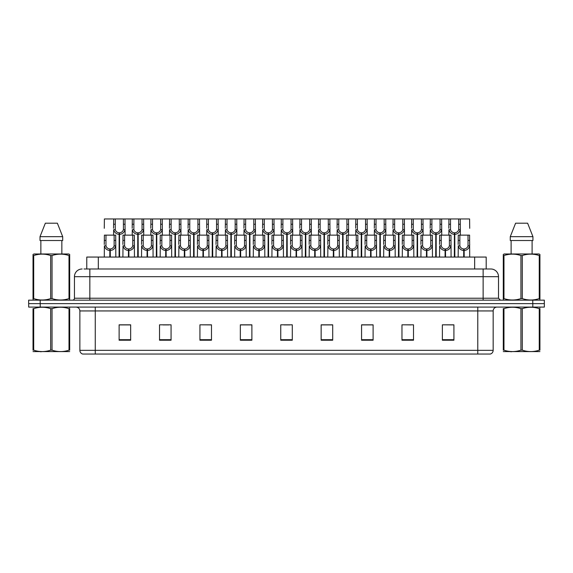 <?xml version="1.0" encoding="UTF-8"?>
<svg xmlns="http://www.w3.org/2000/svg" width="573" height="573" viewBox="0 0 573 573"><rect width="100%" height="100%" fill="white"/><g stroke="black" fill="none" stroke-linecap="round" stroke-linejoin="round"><path stroke-width="0.86" d="M86.767 268.988L86.767 257.062L486.198 257.062L486.198 268.988M493.167 350.339C493.059 352.187 492.135 353.419 490.395 354.035L477.775 354.035L477.775 350.339L493.167 350.339L493.167 310.938A3.846 3.846 0 0 1 497.02 307.085M477.775 354.035L82.641 354.035A3.846 3.846 0 0 1 79.869 350.339L79.869 310.938C79.64 308.596 78.358 307.314 76.023 307.085M532.804 307.085L544.35 307.085L544.35 303.626L28.65 303.626L28.65 300.159L40.196 300.159L40.196 303.626L532.804 303.626L532.804 307.085L28.686 307.085L28.686 303.626M453.916 340.219L453.916 324.827L442.37 324.827L442.37 340.219L453.916 340.219M413.513 340.219L413.513 324.827L401.967 324.827L401.967 340.219L413.513 340.219M373.102 340.219L373.102 324.827L361.563 324.827L361.563 340.219L373.102 340.219M332.698 340.219L332.698 324.827L321.152 324.827L321.152 340.219L332.698 340.219M130.665 340.219L130.665 324.827L119.12 324.827L119.12 340.219L130.665 340.219M171.069 340.219L171.069 324.827L159.53 324.827L159.53 340.219L171.069 340.219M211.48 340.219L211.48 324.827L199.934 324.827L199.934 340.219L211.48 340.219M251.884 340.219L251.884 324.827L240.338 324.827L240.338 340.219L251.884 340.219M292.294 340.219L292.294 324.827L280.749 324.827L280.749 340.219L292.294 340.219M544.35 307.085L544.35 303.626M367.923 324.905L364.356 324.827M405.168 324.827L410.941 324.905M451.71 324.827L448.193 324.827M442.42 324.827L453.916 324.905M246.827 324.905L243.317 324.827M209.575 324.905L206.065 324.827M200.292 324.827L211.48 324.905M163.04 324.905L168.813 324.905M125.788 324.827L122.221 324.827M330.671 324.827L327.104 324.827M321.331 324.905L332.698 324.905M284.079 324.905L289.852 324.905M251.884 324.905L240.338 324.905M130.665 324.905L119.12 324.905M373.102 324.905L361.563 324.905M84.188 268.988L488.948 268.988M84.016 268.988L89.839 268.988L89.839 276.687L74.447 276.687L74.447 298.239A1.927 1.927 0 0 1 72.52 300.159M82.14 268.988A7.7 7.7 0 0 0 74.447 276.687M490.825 268.988A7.7 7.7 0 0 1 498.517 276.687L483.125 276.687L483.125 268.988L490.703 268.988M498.517 276.687L498.517 298.239L500.444 300.159M544.314 300.159L544.314 303.626L544.314 300.159L40.196 300.159M119.084 257.062L119.155 232.817C117.178 232.617 115.875 231.571 115.245 229.687L115.266 218.965L124.993 218.965L125.107 235.123M119.084 234.357C116.219 234.035 114.414 232.473 113.669 229.687L113.561 235.123M113.561 228.305L113.683 218.965L115.266 218.965M119.521 257.062L119.521 232.817C121.497 232.617 122.801 231.571 123.424 229.687L123.41 218.965M119.521 232.817L119.592 257.062M119.155 232.817L119.155 257.062M125.107 228.305L125.007 229.687C124.262 232.473 122.457 234.035 119.592 234.357M113.683 218.965L104.393 218.965L104.279 228.305M109.801 257.062L109.866 248.983C107.889 248.775 106.592 247.729 105.962 245.846L105.984 235.123L115.703 235.123L115.825 257.062M109.801 250.516C106.929 250.193 105.124 248.639 104.386 245.846L104.279 257.062M104.279 244.47L104.393 235.123L105.984 235.123M110.238 257.062L110.238 248.983C112.215 248.775 113.511 247.729 114.142 245.846L114.12 235.123M110.238 248.983L110.303 257.062M109.866 248.983L109.866 257.062M115.825 244.47L115.717 245.846C114.98 248.639 113.175 250.193 110.303 250.516M69.684 351.586L33.026 351.586M69.004 308.646L69.684 308.646C69.684 306.777 69.684 306.777 69.684 308.646L69.684 350.175C69.684 352.037 69.684 352.037 69.684 350.175C69.684 352.037 69.684 352.037 69.684 350.175L69.004 350.175L69.004 308.646C63.367 306.777 57.715 306.777 52.036 308.646L50.675 308.646C45.045 306.777 39.387 306.777 33.707 308.646L33.026 308.646C33.026 306.777 33.026 306.777 33.026 308.646L33.026 350.175C33.026 352.037 33.026 352.037 33.026 350.175L33.707 350.175C39.336 352.037 44.995 352.037 50.675 350.175L50.675 308.646M52.036 308.646L52.036 350.175C57.665 352.037 63.324 352.037 69.004 350.175M52.036 350.175L50.675 350.175M69.684 307.608L69.44 307.085M41.277 351.729L40.604 351.729M33.707 308.646L33.707 350.175M69.44 300.159L69.684 298.605L69.004 298.605L69.004 255.537C63.367 253.674 57.715 253.674 52.036 255.537L50.675 255.537C45.045 253.674 39.387 253.674 33.707 255.537L33.026 255.537L33.026 254.476L33.922 253.982L33.026 254.476L33.026 299.092M52.036 255.537L52.036 298.605C57.665 300.467 63.324 300.467 69.004 298.605M52.036 298.605L50.675 298.605L50.675 255.537M33.707 255.537L33.707 298.605C39.336 300.467 44.995 300.467 50.675 298.605M33.707 298.605L33.026 298.605L33.27 300.159M69.684 259.755L69.684 254.476L68.789 253.982L69.684 254.476L69.684 255.537L69.004 255.537M68.789 253.982L33.922 253.982M57.364 223.198L62.693 236.663L57.364 223.198L45.346 223.198L40.017 236.663L40.017 240.517L62.693 240.517L62.693 236.663L40.017 236.663L45.346 223.198M40.862 240.517L40.862 253.982M61.848 253.982L61.848 240.517L61.848 253.982M69.684 255.537L69.684 299.092M539.931 351.586L503.28 351.586M539.25 308.646L539.931 308.646C539.931 306.777 539.931 306.777 539.931 308.646L539.931 350.175C539.931 352.037 539.931 352.037 539.931 350.175C539.931 352.037 539.931 352.037 539.931 350.175L539.25 350.175L539.25 308.646C533.621 306.777 527.969 306.777 522.29 308.646L520.929 308.646C515.292 306.777 509.641 306.777 503.961 308.646L503.28 308.646C503.28 306.777 503.28 306.777 503.28 308.646L503.28 350.175C503.28 352.037 503.28 352.037 503.28 350.175L503.961 350.175C509.59 352.037 515.249 352.037 520.929 350.175L520.929 308.646M522.29 308.646L522.29 350.175C527.919 352.037 533.578 352.037 539.25 350.175M522.29 350.175L520.929 350.175M539.931 307.608L539.694 307.085M511.531 351.729L510.858 351.729M503.961 308.646L503.961 350.175M539.694 300.159L539.931 298.605L539.25 298.605L539.25 255.537C533.621 253.674 527.969 253.674 522.29 255.537L520.929 255.537C515.292 253.674 509.641 253.674 503.961 255.537L503.28 255.537L503.28 254.476L504.168 253.982L503.28 254.476L503.28 299.092M522.29 255.537L522.29 298.605C527.919 300.467 533.578 300.467 539.25 298.605M522.29 298.605L520.929 298.605L520.929 255.537M503.961 255.537L503.961 298.605C509.59 300.467 515.249 300.467 520.929 298.605M503.961 298.605L503.28 298.605L503.524 300.159M539.931 259.755L539.931 254.476L539.043 253.982L539.931 254.476L539.931 255.537L539.25 255.537M539.043 253.982L504.168 253.982M527.618 223.198L532.94 236.663L527.618 223.198L515.6 223.198L510.271 236.663L510.271 240.517L532.94 240.517L532.94 236.663L510.271 236.663L515.6 223.198M511.109 240.517L511.109 253.982M532.102 253.982L532.102 240.517M539.931 255.537L539.931 299.092M137.713 257.062L137.778 232.817C135.801 232.617 134.497 231.571 133.874 229.687L133.889 218.965L143.615 218.965L143.737 235.123M137.713 234.357C134.841 234.035 133.036 232.473 132.291 229.687L132.191 235.123M132.191 228.305L132.306 218.965L133.889 218.965M138.15 257.062L138.15 232.817C140.12 232.617 141.424 231.571 142.054 229.687L142.032 218.965M138.15 232.817L138.215 257.062M137.778 232.817L137.778 257.062M143.737 228.305L143.63 229.687C142.892 232.473 141.08 234.035 138.215 234.357M156.336 257.062L156.4 232.817C154.431 232.617 153.127 231.571 152.497 229.687L152.518 218.965L162.245 218.965L162.36 235.123M156.336 234.357C153.471 234.035 151.659 232.473 150.921 229.687L150.814 235.123M150.814 228.305L150.935 218.965L152.518 218.965M156.773 257.062L156.773 232.817C158.75 232.617 160.053 231.571 160.676 229.687L160.662 218.965M156.773 232.817L156.837 257.062M156.4 232.817L156.4 257.062M162.36 228.305L162.252 229.687C161.514 232.473 159.709 234.035 156.837 234.357M174.958 257.062L175.03 232.817C173.053 232.617 171.75 231.571 171.126 229.687L171.141 218.965L180.867 218.965L180.989 235.123M174.958 234.357C172.093 234.035 170.288 232.473 169.544 229.687L169.443 235.123M169.443 228.305L169.558 218.965L171.141 218.965M175.395 257.062L175.395 232.817C177.372 232.617 178.676 231.571 179.306 229.687L179.285 218.965M175.395 232.817L175.467 257.062M175.03 232.817L175.03 257.062M180.989 228.305L180.882 229.687C180.137 232.473 178.332 234.035 175.467 234.357M193.588 257.062L193.653 232.817C191.676 232.617 190.379 231.571 189.749 229.687L189.77 218.965L199.49 218.965L199.612 235.123M193.588 234.357C190.716 234.035 188.911 232.473 188.173 229.687L188.066 235.123M188.066 228.305L188.188 218.965L189.77 218.965M194.025 257.062L194.025 232.817C196.002 232.617 197.298 231.571 197.929 229.687L197.907 218.965M194.025 232.817L194.089 257.062M193.653 232.817L193.653 257.062M199.612 228.305L199.504 229.687C198.767 232.473 196.962 234.035 194.089 234.357M124.993 218.965L132.306 218.965M143.615 218.965L150.935 218.965M162.245 218.965L169.558 218.965M180.867 218.965L188.188 218.965M128.424 257.062L128.495 248.983C126.518 248.775 125.215 247.729 124.585 245.846L124.606 235.123L134.333 235.123L134.447 257.062M128.424 250.516C125.559 250.193 123.754 248.639 123.009 245.846L122.901 257.062M122.901 244.47L123.023 235.123L124.606 235.123M128.861 257.062L128.861 248.983C130.837 248.775 132.141 247.729 132.764 245.846L132.75 235.123M128.861 248.983L128.925 257.062M128.495 248.983L128.495 257.062M134.447 244.47L134.347 245.846C133.602 248.639 131.797 250.193 128.925 250.516M147.053 257.062L147.118 248.983C145.141 248.775 143.837 247.729 143.214 245.846L143.229 235.123L152.955 235.123L153.077 257.062M147.053 250.516C144.181 250.193 142.376 248.639 141.631 245.846L141.531 257.062M141.531 244.47L141.646 235.123L143.229 235.123M147.49 257.062L147.49 248.983C149.46 248.775 150.763 247.729 151.394 245.846L151.372 235.123M147.49 248.983L147.555 257.062M147.118 248.983L147.118 257.062M153.077 244.47L152.97 245.846C152.225 248.639 150.42 250.193 147.555 250.516M165.676 257.062L165.74 248.983C163.771 248.775 162.467 247.729 161.837 245.846L161.858 235.123L171.585 235.123L171.699 257.062M165.676 250.516C162.804 250.193 160.999 248.639 160.261 245.846L160.154 257.062M160.154 244.47L160.275 235.123L161.858 235.123M166.113 257.062L166.113 248.983C168.09 248.775 169.386 247.729 170.016 245.846L170.002 235.123M166.113 248.983L166.177 257.062M165.74 248.983L165.74 257.062M171.699 244.47L171.592 245.846C170.854 248.639 169.049 250.193 166.177 250.516M184.298 257.062L184.37 248.983C182.393 248.775 181.089 247.729 180.466 245.846L180.481 235.123L190.207 235.123L190.322 257.062M184.298 250.516C181.433 250.193 179.628 248.639 178.883 245.846L178.783 257.062M178.783 244.47L178.898 235.123L180.481 235.123M184.735 257.062L184.735 248.983C186.712 248.775 188.016 247.729 188.639 245.846L188.624 235.123M184.735 248.983L184.807 257.062M184.37 248.983L184.37 257.062M190.322 244.47L190.222 245.846C189.477 248.639 187.672 250.193 184.807 250.516M202.928 257.062L202.992 248.983C201.016 248.775 199.719 247.729 199.089 245.846L199.11 235.123L208.83 235.123L208.952 257.062M202.928 250.516C200.056 250.193 198.251 248.639 197.513 245.846L197.406 257.062M197.406 244.47L197.52 235.123L199.11 235.123M203.365 257.062L203.365 248.983C205.342 248.775 206.638 247.729 207.268 245.846L207.247 235.123M203.365 248.983L203.429 257.062M202.992 248.983L202.992 257.062M208.952 244.47L208.844 245.846C208.106 248.639 206.301 250.193 203.429 250.516M221.55 257.062L221.622 248.983C219.645 248.775 218.342 247.729 217.711 245.846L217.733 235.123L227.46 235.123L227.574 257.062M221.55 250.516C218.685 250.193 216.881 248.639 216.136 245.846L216.028 257.062M216.028 244.47L216.15 235.123L217.733 235.123M221.987 257.062L221.987 248.983C223.964 248.775 225.268 247.729 225.891 245.846L225.877 235.123M221.987 248.983L222.059 257.062M221.622 248.983L221.622 257.062M227.574 244.47L227.474 245.846C226.729 248.639 224.924 250.193 222.059 250.516M240.18 257.062L240.245 248.983C238.268 248.775 236.964 247.729 236.341 245.846L236.355 235.123L246.082 235.123L246.204 257.062M240.18 250.516C237.308 250.193 235.503 248.639 234.758 245.846L234.658 257.062M234.658 244.47L234.772 235.123L236.355 235.123M240.617 257.062L240.617 248.983C242.587 248.775 243.89 247.729 244.521 245.846L244.499 235.123M240.617 248.983L240.681 257.062M240.245 248.983L240.245 257.062M246.204 244.47L246.096 245.846C245.351 248.639 243.546 250.193 240.681 250.516M258.803 257.062L258.867 248.983C256.897 248.775 255.594 247.729 254.964 245.846L254.985 235.123L264.712 235.123L264.826 257.062M258.803 250.516C255.93 250.193 254.126 248.639 253.388 245.846L253.28 257.062M253.28 244.47L253.402 235.123L254.985 235.123M259.24 257.062L259.24 248.983C261.216 248.775 262.513 247.729 263.143 245.846L263.129 235.123M259.24 248.983L259.304 257.062M258.867 248.983L258.867 257.062M264.826 244.47L264.719 245.846C263.981 248.639 262.176 250.193 259.304 250.516M277.425 257.062L277.497 248.983C275.52 248.775 274.216 247.729 273.593 245.846L273.608 235.123L283.334 235.123L283.449 257.062M277.425 250.516C274.56 250.193 272.755 248.639 272.01 245.846L271.91 257.062M271.91 244.47L272.025 235.123L273.608 235.123M277.862 257.062L277.862 248.983C279.839 248.775 281.142 247.729 281.766 245.846L281.751 235.123M277.862 248.983L277.934 257.062M277.497 248.983L277.497 257.062M283.449 244.47L283.349 245.846C282.604 248.639 280.799 250.193 277.934 250.516M296.055 257.062L296.119 248.983C294.142 248.775 292.846 247.729 292.216 245.846L292.237 235.123L301.957 235.123L302.078 257.062M296.055 250.516C293.183 250.193 291.378 248.639 290.64 245.846L290.532 257.062M290.532 244.47L290.654 235.123L292.237 235.123M296.492 257.062L296.492 248.983C298.469 248.775 299.765 247.729 300.395 245.846L300.374 235.123M296.492 248.983L296.556 257.062M296.119 248.983L296.119 257.062M302.078 244.47L301.971 245.846C301.233 248.639 299.428 250.193 296.556 250.516M314.677 257.062L314.749 248.983C312.772 248.775 311.468 247.729 310.838 245.846L310.86 235.123L320.586 235.123L320.701 257.062M314.677 250.516C311.812 250.193 310.007 248.639 309.262 245.846L309.155 257.062M309.155 244.47L309.277 235.123L310.86 235.123M315.114 257.062L315.114 248.983C317.091 248.775 318.395 247.729 319.018 245.846L319.003 235.123M315.114 248.983L315.186 257.062M314.749 248.983L314.749 257.062M320.701 244.47L320.601 245.846C319.856 248.639 318.051 250.193 315.186 250.516M333.307 257.062L333.371 248.983C331.395 248.775 330.091 247.729 329.468 245.846L329.482 235.123L339.209 235.123L339.331 257.062M333.307 250.516C330.435 250.193 328.63 248.639 327.885 245.846L327.785 257.062M327.785 244.47L327.899 235.123L329.482 235.123M333.744 257.062L333.744 248.983C335.714 248.775 337.017 247.729 337.647 245.846L337.626 235.123M333.744 248.983L333.808 257.062M333.371 248.983L333.371 257.062M339.331 244.47L339.223 245.846C338.478 248.639 336.673 250.193 333.808 250.516M351.929 257.062L351.994 248.983C350.024 248.775 348.721 247.729 348.09 245.846L348.112 235.123L357.839 235.123L357.953 257.062M351.929 250.516C349.064 250.193 347.252 248.639 346.515 245.846L346.407 257.062M346.407 244.47L346.529 235.123L348.112 235.123M352.366 257.062L352.366 248.983C354.343 248.775 355.647 247.729 356.27 245.846L356.256 235.123M352.366 248.983L352.431 257.062M351.994 248.983L351.994 257.062M357.953 244.47L357.846 245.846C357.108 248.639 355.303 250.193 352.431 250.516M370.552 257.062L370.624 248.983C368.647 248.775 367.343 247.729 366.72 245.846L366.734 235.123L376.461 235.123L376.576 257.062M370.552 250.516C367.687 250.193 365.882 248.639 365.137 245.846L365.037 257.062M365.037 244.47L365.151 235.123L366.734 235.123M370.989 257.062L370.989 248.983C372.966 248.775 374.269 247.729 374.892 245.846L374.878 235.123M370.989 248.983L371.06 257.062M370.624 248.983L370.624 257.062M376.576 244.47L376.475 245.846C375.73 248.639 373.925 250.193 371.06 250.516M389.182 257.062L389.246 248.983C387.269 248.775 385.973 247.729 385.343 245.846L385.364 235.123L395.084 235.123L395.205 257.062M389.182 250.516C386.309 250.193 384.504 248.639 383.767 245.846L383.659 257.062M383.659 244.47L383.781 235.123L385.364 235.123M389.619 257.062L389.619 248.983C391.595 248.775 392.892 247.729 393.522 245.846L393.501 235.123M389.619 248.983L389.683 257.062M389.246 248.983L389.246 257.062M395.205 244.47L395.098 245.846C394.36 248.639 392.555 250.193 389.683 250.516M407.804 257.062L407.876 248.983C405.899 248.775 404.595 247.729 403.965 245.846L403.986 235.123L413.713 235.123L413.828 257.062M407.804 250.516C404.939 250.193 403.134 248.639 402.389 245.846L402.282 257.062M402.282 244.47L402.404 235.123L403.986 235.123M408.241 257.062L408.241 248.983C410.218 248.775 411.521 247.729 412.145 245.846L412.13 235.123M408.241 248.983L408.313 257.062M407.876 248.983L407.876 257.062M413.828 244.47L413.727 245.846C412.983 248.639 411.178 250.193 408.313 250.516M426.434 257.062L426.498 248.983C424.521 248.775 423.218 247.729 422.595 245.846L422.609 235.123L432.336 235.123L432.457 257.062M426.434 250.516C423.562 250.193 421.757 248.639 421.012 245.846L420.911 257.062M420.911 244.47L421.026 235.123L422.609 235.123M426.871 257.062L426.871 248.983C428.84 248.775 430.144 247.729 430.774 245.846L430.753 235.123M426.871 248.983L426.935 257.062M426.498 248.983L426.498 257.062M432.457 244.47L432.35 245.846C431.612 248.639 429.8 250.193 426.935 250.516M445.056 257.062L445.121 248.983C443.151 248.775 441.847 247.729 441.217 245.846L441.239 235.123L450.965 235.123L451.08 257.062M445.056 250.516C442.191 250.193 440.379 248.639 439.641 245.846L439.534 257.062M439.534 244.47L439.656 235.123L441.239 235.123M445.493 257.062L445.493 248.983C447.47 248.775 448.774 247.729 449.397 245.846L449.382 235.123M445.493 248.983L445.558 257.062M445.121 248.983L445.121 257.062M451.08 244.47L450.972 245.846C450.235 248.639 448.43 250.193 445.558 250.516M463.679 257.062L463.75 248.983C461.774 248.775 460.47 247.729 459.847 245.846L459.861 235.123L469.588 235.123L469.71 257.062M463.679 250.516C460.814 250.193 459.009 248.639 458.264 245.846L458.164 257.062M458.164 244.47L458.278 235.123L459.861 235.123M464.116 257.062L464.116 248.983C466.093 248.775 467.396 247.729 468.026 245.846L468.005 235.123M464.116 248.983L464.187 257.062M463.75 248.983L463.75 257.062M469.71 244.47L469.602 245.846C468.857 248.639 467.052 250.193 464.187 250.516M212.211 257.062L212.282 232.817C210.305 232.617 209.002 231.571 208.371 229.687L208.393 218.965L218.12 218.965L218.234 235.123M212.211 234.357C209.346 234.035 207.541 232.473 206.796 229.687L206.688 235.123M206.688 228.305L206.81 218.965L208.393 218.965M212.647 257.062L212.647 232.817C214.624 232.617 215.928 231.571 216.551 229.687L216.537 218.965M212.647 232.817L212.719 257.062M212.282 232.817L212.282 257.062M218.234 228.305L218.134 229.687C217.389 232.473 215.584 234.035 212.719 234.357M230.84 257.062L230.905 232.817C228.928 232.617 227.624 231.571 227.001 229.687L227.015 218.965L236.742 218.965L236.864 235.123M230.84 234.357C227.968 234.035 226.163 232.473 225.425 229.687L225.318 235.123M225.318 228.305L225.433 218.965L227.015 218.965M231.277 257.062L231.277 232.817C233.247 232.617 234.55 231.571 235.181 229.687L235.159 218.965M231.277 232.817L231.342 257.062M230.905 232.817L230.905 257.062M236.864 228.305L236.756 229.687C236.019 232.473 234.207 234.035 231.342 234.357M249.463 257.062L249.527 232.817C247.557 232.617 246.254 231.571 245.624 229.687L245.645 218.965L255.372 218.965L255.486 235.123M249.463 234.357C246.598 234.035 244.786 232.473 244.048 229.687L243.94 235.123M243.94 228.305L244.062 218.965L245.645 218.965M249.9 257.062L249.9 232.817C251.876 232.617 253.18 231.571 253.803 229.687L253.789 218.965M249.9 232.817L249.964 257.062M249.527 232.817L249.527 257.062M255.486 228.305L255.386 229.687C254.641 232.473 252.836 234.035 249.964 234.357M268.085 257.062L268.157 232.817C266.18 232.617 264.876 231.571 264.253 229.687L264.268 218.965L273.994 218.965L274.116 235.123M268.085 234.357C265.22 234.035 263.415 232.473 262.67 229.687L262.57 235.123M262.57 228.305L262.685 218.965L264.268 218.965M268.522 257.062L268.522 232.817C270.499 232.617 271.803 231.571 272.433 229.687L272.411 218.965M268.522 232.817L268.594 257.062M268.157 232.817L268.157 257.062M274.116 228.305L274.009 229.687C273.264 232.473 271.459 234.035 268.594 234.357M199.49 218.965L206.81 218.965M218.12 218.965L225.433 218.965M236.742 218.965L244.062 218.965M255.372 218.965L262.685 218.965M286.715 257.062L286.779 232.817C284.802 232.617 283.506 231.571 282.876 229.687L282.897 218.965L292.617 218.965L292.739 235.123M286.715 234.357C283.843 234.035 282.038 232.473 281.3 229.687L281.193 235.123M281.193 228.305L281.314 218.965L282.897 218.965M287.152 257.062L287.152 232.817C289.129 232.617 290.425 231.571 291.055 229.687L291.034 218.965M287.152 232.817L287.216 257.062M286.779 232.817L286.779 257.062M292.739 228.305L292.631 229.687C291.893 232.473 290.088 234.035 287.216 234.357M305.337 257.062L305.409 232.817C303.432 232.617 302.129 231.571 301.505 229.687L301.52 218.965L311.246 218.965L311.361 235.123M305.337 234.357C302.472 234.035 300.667 232.473 299.923 229.687L299.822 235.123M299.822 228.305L299.937 218.965L301.52 218.965M305.774 257.062L305.774 232.817C307.751 232.617 309.055 231.571 309.678 229.687L309.664 218.965M305.774 232.817L305.846 257.062M305.409 232.817L305.409 257.062M311.361 228.305L311.261 229.687C310.516 232.473 308.711 234.035 305.846 234.357M323.967 257.062L324.031 232.817C322.055 232.617 320.751 231.571 320.128 229.687L320.142 218.965L329.869 218.965L329.991 235.123M323.967 234.357C321.095 234.035 319.29 232.473 318.552 229.687L318.445 235.123M318.445 228.305L318.559 218.965L320.142 218.965M324.404 257.062L324.404 232.817C326.374 232.617 327.677 231.571 328.308 229.687L328.286 218.965M324.404 232.817L324.468 257.062M324.031 232.817L324.031 257.062M329.991 228.305L329.883 229.687C329.146 232.473 327.333 234.035 324.468 234.357M342.59 257.062L342.654 232.817C340.684 232.617 339.381 231.571 338.75 229.687L338.772 218.965L348.499 218.965L348.613 235.123M342.59 234.357C339.725 234.035 337.92 232.473 337.175 229.687L337.067 235.123M337.067 228.305L337.189 218.965L338.772 218.965M343.026 257.062L343.026 232.817C345.003 232.617 346.307 231.571 346.93 229.687L346.916 218.965M343.026 232.817L343.091 257.062M342.654 232.817L342.654 257.062M348.613 228.305L348.513 229.687C347.768 232.473 345.963 234.035 343.091 234.357M361.212 257.062L361.284 232.817C359.307 232.617 358.003 231.571 357.38 229.687L357.394 218.965L367.121 218.965L367.243 235.123M361.212 234.357C358.347 234.035 356.542 232.473 355.797 229.687L355.697 235.123M355.697 228.305L355.812 218.965L357.394 218.965M361.649 257.062L361.649 232.817C363.626 232.617 364.929 231.571 365.56 229.687L365.538 218.965M361.649 232.817L361.721 257.062M361.284 232.817L361.284 257.062M367.243 228.305L367.135 229.687C366.391 232.473 364.586 234.035 361.721 234.357M379.842 257.062L379.906 232.817C377.929 232.617 376.633 231.571 376.003 229.687L376.024 218.965L385.744 218.965L385.865 235.123M379.842 234.357C376.97 234.035 375.165 232.473 374.427 229.687L374.319 235.123M374.319 228.305L374.441 218.965L376.024 218.965M380.279 257.062L380.279 232.817C382.255 232.617 383.552 231.571 384.182 229.687L384.161 218.965M380.279 232.817L380.343 257.062M379.906 232.817L379.906 257.062M385.865 228.305L385.758 229.687C385.02 232.473 383.215 234.035 380.343 234.357M273.994 218.965L281.314 218.965M292.617 218.965L299.937 218.965M311.246 218.965L318.559 218.965M329.869 218.965L337.189 218.965M348.499 218.965L355.812 218.965M367.121 218.965L374.441 218.965M398.464 257.062L398.536 232.817C396.559 232.617 395.255 231.571 394.632 229.687L394.647 218.965L404.373 218.965L404.488 235.123M398.464 234.357C395.599 234.035 393.794 232.473 393.049 229.687L392.949 235.123M392.949 228.305L393.064 218.965L394.647 218.965M398.901 257.062L398.901 232.817C400.878 232.617 402.182 231.571 402.805 229.687L402.79 218.965M398.901 232.817L398.973 257.062M398.536 232.817L398.536 257.062M404.488 228.305L404.388 229.687C403.643 232.473 401.838 234.035 398.973 234.357M417.094 257.062L417.158 232.817C415.181 232.617 413.885 231.571 413.255 229.687L413.269 218.965L422.996 218.965L423.118 235.123M417.094 234.357C414.222 234.035 412.417 232.473 411.679 229.687L411.572 235.123M411.572 228.305L411.686 218.965L413.269 218.965M417.531 257.062L417.531 232.817C419.5 232.617 420.804 231.571 421.434 229.687L421.413 218.965M417.531 232.817L417.595 257.062M417.158 232.817L417.158 257.062M423.118 228.305L423.01 229.687C422.272 232.473 420.46 234.035 417.595 234.357M435.716 257.062L435.781 232.817C433.811 232.617 432.508 231.571 431.877 229.687L431.899 218.965L441.625 218.965L441.74 235.123M435.716 234.357C432.851 234.035 431.046 232.473 430.302 229.687L430.194 235.123M430.194 228.305L430.316 218.965L431.899 218.965M436.153 257.062L436.153 232.817C438.13 232.617 439.434 231.571 440.057 229.687L440.043 218.965M436.153 232.817L436.218 257.062M435.781 232.817L435.781 257.062M441.74 228.305L441.64 229.687C440.895 232.473 439.09 234.035 436.218 234.357M454.339 257.062L454.41 232.817C452.434 232.617 451.13 231.571 450.507 229.687L450.521 218.965L460.248 218.965L460.37 235.123M454.339 234.357C451.474 234.035 449.669 232.473 448.924 229.687L448.824 235.123M448.824 228.305L448.938 218.965L450.521 218.965M454.776 257.062L454.776 232.817C456.753 232.617 458.056 231.571 458.687 229.687L458.665 218.965M454.776 232.817L454.847 257.062M454.41 232.817L454.41 257.062M460.37 228.305L460.262 229.687C459.517 232.473 457.712 234.035 454.847 234.357M385.744 218.965L393.064 218.965M404.373 218.965L411.686 218.965M422.996 218.965L430.316 218.965M441.625 218.965L448.938 218.965M469.71 228.305L469.588 218.965L460.248 218.965M98.312 268.988L98.312 257.062M474.652 268.988L474.652 257.062M477.775 307.085L477.775 310.938L79.869 310.938M493.167 310.938L477.775 310.938L477.775 350.339L95.261 350.339L95.261 354.035M79.869 350.339L95.261 350.339L95.261 307.085M40.232 307.085L40.232 303.626M292.294 339.689L280.749 339.689M251.884 339.689L240.338 339.689M211.48 339.689L199.934 339.689M171.069 339.689L159.53 339.689M130.665 339.689L119.12 339.689M332.698 339.689L321.152 339.689M373.102 339.689L361.563 339.689M413.513 339.689L401.967 339.689M453.916 339.689L442.37 339.689M89.839 300.159L89.839 298.239L498.517 298.239M74.447 298.239L89.839 298.239L89.839 276.687L483.125 276.687L483.125 300.159M532.768 300.159L532.768 303.626M115.266 224.244L113.683 224.244M115.245 229.687L113.669 229.687M125.007 229.687L123.424 229.687M124.993 224.244L123.41 224.244M105.984 240.402L104.393 240.402M105.962 245.846L104.386 245.846M115.717 245.846L114.142 245.846M115.703 240.402L114.12 240.402M133.889 224.244L132.306 224.244M133.874 229.687L132.291 229.687M143.63 229.687L142.054 229.687M143.615 224.244L142.032 224.244M152.518 224.244L150.935 224.244M152.497 229.687L150.921 229.687M162.252 229.687L160.676 229.687M162.245 224.244L160.662 224.244M171.141 224.244L169.558 224.244M171.126 229.687L169.544 229.687M180.882 229.687L179.306 229.687M180.867 224.244L179.285 224.244M189.77 224.244L188.188 224.244M189.749 229.687L188.173 229.687M199.504 229.687L197.929 229.687M199.49 224.244L197.907 224.244M124.606 240.402L123.023 240.402M124.585 245.846L123.009 245.846M134.347 245.846L132.764 245.846M134.333 240.402L132.75 240.402M143.229 240.402L141.646 240.402M143.214 245.846L141.631 245.846M152.97 245.846L151.394 245.846M152.955 240.402L151.372 240.402M161.858 240.402L160.275 240.402M161.837 245.846L160.261 245.846M171.592 245.846L170.016 245.846M171.585 240.402L170.002 240.402M180.481 240.402L178.898 240.402M180.466 245.846L178.883 245.846M190.222 245.846L188.639 245.846M190.207 240.402L188.624 240.402M199.11 240.402L197.52 240.402M199.089 245.846L197.513 245.846M208.844 245.846L207.268 245.846M208.83 240.402L207.247 240.402M217.733 240.402L216.15 240.402M217.711 245.846L216.136 245.846M227.474 245.846L225.891 245.846M227.46 240.402L225.877 240.402M236.355 240.402L234.772 240.402M236.341 245.846L234.758 245.846M246.096 245.846L244.521 245.846M246.082 240.402L244.499 240.402M254.985 240.402L253.402 240.402M254.964 245.846L253.388 245.846M264.719 245.846L263.143 245.846M264.712 240.402L263.129 240.402M273.608 240.402L272.025 240.402M273.593 245.846L272.01 245.846M283.349 245.846L281.766 245.846M283.334 240.402L281.751 240.402M292.237 240.402L290.654 240.402M292.216 245.846L290.64 245.846M301.971 245.846L300.395 245.846M301.957 240.402L300.374 240.402M310.86 240.402L309.277 240.402M310.838 245.846L309.262 245.846M320.601 245.846L319.018 245.846M320.586 240.402L319.003 240.402M329.482 240.402L327.899 240.402M329.468 245.846L327.885 245.846M339.223 245.846L337.647 245.846M339.209 240.402L337.626 240.402M348.112 240.402L346.529 240.402M348.09 245.846L346.515 245.846M357.846 245.846L356.27 245.846M357.839 240.402L356.256 240.402M366.734 240.402L365.151 240.402M366.72 245.846L365.137 245.846M376.475 245.846L374.892 245.846M376.461 240.402L374.878 240.402M385.364 240.402L383.781 240.402M385.343 245.846L383.767 245.846M395.098 245.846L393.522 245.846M395.084 240.402L393.501 240.402M403.986 240.402L402.404 240.402M403.965 245.846L402.389 245.846M413.727 245.846L412.145 245.846M413.713 240.402L412.13 240.402M422.609 240.402L421.026 240.402M422.595 245.846L421.012 245.846M432.35 245.846L430.774 245.846M432.336 240.402L430.753 240.402M441.239 240.402L439.656 240.402M441.217 245.846L439.641 245.846M450.972 245.846L449.397 245.846M450.965 240.402L449.382 240.402M459.861 240.402L458.278 240.402M459.847 245.846L458.264 245.846M469.602 245.846L468.026 245.846M469.588 240.402L468.005 240.402M208.393 224.244L206.81 224.244M208.371 229.687L206.796 229.687M218.134 229.687L216.551 229.687M218.12 224.244L216.537 224.244M227.015 224.244L225.433 224.244M227.001 229.687L225.425 229.687M236.756 229.687L235.181 229.687M236.742 224.244L235.159 224.244M245.645 224.244L244.062 224.244M245.624 229.687L244.048 229.687M255.386 229.687L253.803 229.687M255.372 224.244L253.789 224.244M264.268 224.244L262.685 224.244M264.253 229.687L262.67 229.687M274.009 229.687L272.433 229.687M273.994 224.244L272.411 224.244M282.897 224.244L281.314 224.244M282.876 229.687L281.3 229.687M292.631 229.687L291.055 229.687M292.617 224.244L291.034 224.244M301.52 224.244L299.937 224.244M301.505 229.687L299.923 229.687M311.261 229.687L309.678 229.687M311.246 224.244L309.664 224.244M320.142 224.244L318.559 224.244M320.128 229.687L318.552 229.687M329.883 229.687L328.308 229.687M329.869 224.244L328.286 224.244M338.772 224.244L337.189 224.244M338.75 229.687L337.175 229.687M348.513 229.687L346.93 229.687M348.499 224.244L346.916 224.244M357.394 224.244L355.812 224.244M357.38 229.687L355.797 229.687M367.135 229.687L365.56 229.687M367.121 224.244L365.538 224.244M376.024 224.244L374.441 224.244M376.003 229.687L374.427 229.687M385.758 229.687L384.182 229.687M385.744 224.244L384.161 224.244M394.647 224.244L393.064 224.244M394.632 229.687L393.049 229.687M404.388 229.687L402.805 229.687M404.373 224.244L402.79 224.244M413.269 224.244L411.686 224.244M413.255 229.687L411.679 229.687M423.01 229.687L421.434 229.687M422.996 224.244L421.413 224.244M431.899 224.244L430.316 224.244M431.877 229.687L430.302 229.687M441.64 229.687L440.057 229.687M441.625 224.244L440.043 224.244M450.521 224.244L448.938 224.244M450.507 229.687L448.924 229.687M460.262 229.687L458.687 229.687M460.248 224.244L458.665 224.244M40.934 351.478L40.504 351.729M511.18 351.478L510.758 351.729"/></g></svg>
